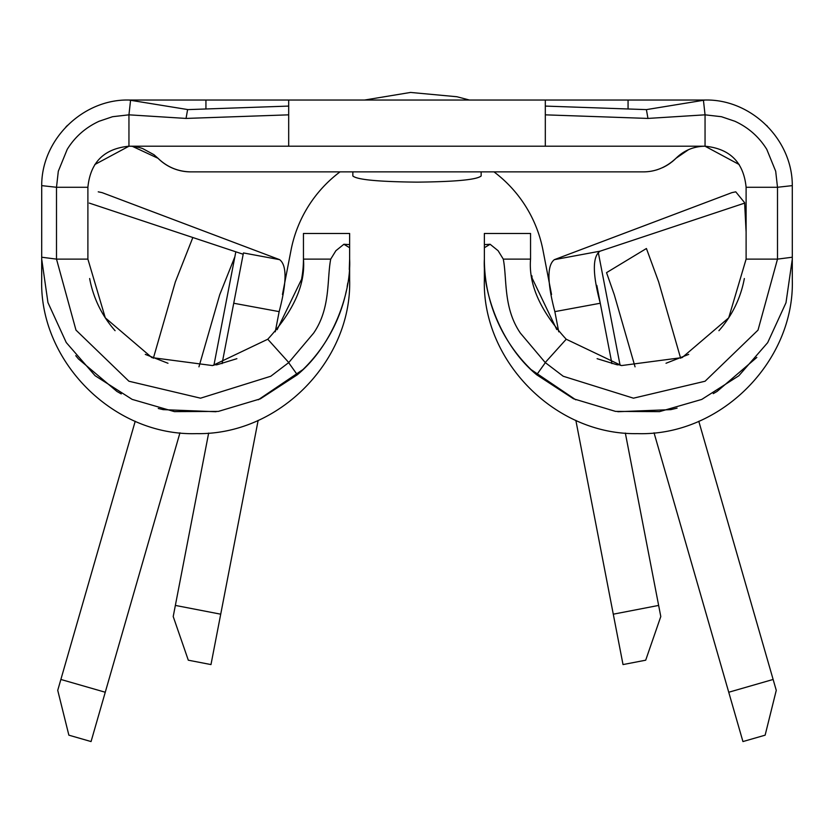 <?xml version="1.0" encoding="UTF-8"?>
<svg xmlns="http://www.w3.org/2000/svg" width="834" height="834" viewBox="0 0 834 834"><rect width="100%" height="100%" fill="white"/><g stroke="black" fill="none" stroke-linecap="round" stroke-linejoin="round"><path stroke-width="1.25" d="M598.228 252.087L619.943 364.521A7.694 7.694 0 0 1 620.058 365.344M213.942 365.344A7.694 7.694 0 0 1 214.057 364.521L216.183 364.927M192.842 237.523L175.338 281.923L153.362 358.245M135.212 421.264L60.872 679.46L105.261 692.241L179.956 432.815M198.951 366.835L219.728 294.704L234.865 256.757M680.638 358.245L658.662 281.923L646.423 248.511L606.537 272.645L614.272 294.704L635.049 366.835M654.044 432.815L728.739 692.241L773.128 679.46L698.788 421.264M105.261 692.241L91.062 741.562L68.868 735.171L57.734 690.344L60.872 679.46M773.128 679.46L776.266 690.344L765.132 735.171L742.938 741.562L728.739 692.241M303.451 259.124A107.774 107.774 0 0 1 301.689 278.535A107.774 107.774 0 0 0 303.451 259.124L303.451 233.468L349.634 233.468L349.634 244.602L343.879 244.268L335.893 250.711L330.712 259.124L303.451 259.124C305.557 284.311 293.672 311.009 267.777 339.229L212.524 365.573L151.83 357.577L105.282 317.827L87.893 259.124L87.893 187.275C90.353 162.359 104.031 148.671 128.947 146.211A41.054 41.054 0 0 1 134.43 146.586L138.392 147.316A41.054 41.054 0 0 1 142.729 148.598L153.977 154.717L158.033 158.293L132.439 146.367M349.634 244.602L349.634 247.729L343.879 244.268M704.991 100.028L128.947 100.028C82.973 98.954 41.491 139.393 41.71 185.628L41.7 259.124L47.955 302.575L66.251 342.534L95.097 375.707L132.158 399.382L174.379 411.61L218.31 411.423L260.344 398.85L297.311 374.779C333.996 344.39 351.333 291.295 349.634 259.124L349.634 247.729M484.366 247.729L484.366 244.602L490.121 244.268L484.366 247.729L484.366 259.124C482.605 291.108 500.171 344.744 536.689 374.779L573.469 398.767L615.555 411.402L659.527 411.631L701.759 399.423L738.83 375.769L767.676 342.649L785.982 302.773L792.3 259.124L792.29 185.628C792.488 139.559 751.215 98.944 705.053 100.028L646.402 109.619L545.311 106.085M484.366 244.602L484.366 233.468L530.549 233.468L530.549 259.124L503.288 259.124L498.106 250.711L490.121 244.268M484.366 257.039L484.366 259.124A153.967 153.967 0 0 0 488.755 295.653L488.036 292.557M288.689 106.085L187.994 109.608L128.947 100.028L205.935 100.028L205.935 108.983M288.689 146.211L288.689 114.842L186.045 118.428L128.947 114.831L128.947 146.211L545.311 146.211L545.311 114.842L647.955 118.428L705.053 114.831L721.42 116.708L734.869 121.253C748.306 127.435 758.95 136.797 766.78 149.359L775.693 171.241L777.496 187.275L792.29 185.628M545.311 146.211L705.053 146.211L705.053 114.831L703.406 100.038M489.256 297.634A153.967 153.967 0 0 0 531.102 369.618L575.814 399.83M677.083 408.128L670.817 409.64L617.827 411.725M756.834 357.421L717.094 391.427L713.247 393.638M532.311 278.535L556.747 329.555M597.113 358.683L616.931 364.75M666.022 363.259L688.717 354.387M744.345 278.535A107.774 107.774 0 0 1 718.918 330.681M671.672 162.098A46.193 46.193 0 0 0 675.967 158.293C684.026 150.401 693.721 146.377 705.053 146.211C729.969 148.671 743.647 162.359 746.107 187.275L746.107 259.124L728.718 317.827L682.17 357.577L621.476 365.573L566.223 339.229C540.349 311.072 528.464 284.373 530.549 259.124M121.253 393.909L116.906 391.427L78.427 358.933L75.748 355.67M216.048 411.735L163.183 409.64L158.272 408.472M344.744 297.634A153.967 153.967 0 0 1 302.898 369.618L258.3 399.778M41.7 259.124L41.7 279.651C39.271 361.174 113.351 436.318 196.553 433.628C279.838 435.212 352.073 359.85 349.634 279.651L349.634 259.124L349.29 269.559M347.768 283.07L347.152 286.667M346.36 290.722L345.589 294.183M89.655 278.535A107.774 107.774 0 0 0 115.082 330.681M145.283 354.387L167.978 363.259M217.069 364.75L236.887 358.683M277.107 329.722L301.522 279.39M132.377 146.357L158.033 158.293C167.154 167.113 178.059 171.637 190.746 171.877L643.254 171.877A46.193 46.193 0 0 0 646.037 171.794M190.746 171.877A46.193 46.193 0 0 1 158.033 158.293M688.53 149.682L675.967 158.293L688.477 149.703M652.386 170.96A46.193 46.193 0 0 0 657.567 169.604M662.477 167.686A46.193 46.193 0 0 0 670.974 162.63M484.366 259.124L484.366 279.651C481.927 359.85 554.162 435.212 637.447 433.628C720.649 436.318 794.729 361.174 792.3 279.651L792.3 259.124M746.107 259.124L777.496 259.124L777.496 187.275L746.107 187.275M130.594 100.038L128.947 114.831L112.58 116.708L99.131 121.253C85.558 127.508 74.924 136.88 67.22 149.359L58.307 171.241L56.504 187.275L87.893 187.275M41.71 185.628L56.504 187.275L56.504 259.124L87.893 259.124M330.712 259.124C326.803 279.275 330.827 308.08 313.647 333.079L288.772 362.55L270.779 376.249L200.546 398.183L128.926 381.232L75.977 330.108L56.504 259.124L41.7 257.226M267.777 339.229L288.772 362.55M792.3 257.226L777.496 259.124L758.023 330.108L705.074 381.232L633.454 398.183L563.221 376.249L545.227 362.55L520.353 333.068C503.1 307.84 507.176 279.015 503.288 259.124M566.223 339.229L545.227 362.55M643.254 171.877C655.388 171.867 666.293 167.332 675.967 158.293M545.311 114.842L545.311 100.028M288.689 114.842L288.689 100.028M352.845 171.877L352.845 175.964C356.931 179.685 378.313 181.749 417 182.135C455.687 181.749 477.069 179.685 481.155 175.964L481.155 171.877M545.342 362.665L536.689 374.779M647.955 118.428L646.402 109.619M297.311 374.779L288.658 362.665M186.045 118.428L187.619 109.546M531.842 275.731L532.092 277.295L531.842 275.731M744.689 203.1L600.105 251.17C592.39 256.424 592.442 273.781 600.271 303.242L596.821 285.395L600.271 303.242L554.85 311.624C547.167 282.559 547.01 265.233 554.381 259.655L600.105 251.17M746.107 232.071L744.606 202.672L735.755 191.83L731.898 192.633L554.381 259.655M739.216 164.548L705.053 146.211L739.216 164.548M128.947 146.211L94.784 164.548L128.947 146.211M98.245 191.83L102.102 192.633L279.619 259.655C286.99 265.212 286.833 282.538 279.15 311.624L233.728 303.242L222.073 363.614M282.455 294.517L291.024 250.19A128.311 128.311 0 0 1 340.011 171.877A128.311 128.311 0 0 0 291.024 250.19L282.455 294.517M493.989 171.877A128.311 128.311 0 0 1 542.976 250.19L551.545 294.527L542.976 250.19A128.311 128.311 0 0 0 493.989 171.877M67.512 125.319L65.876 126.987L67.512 125.319M767.217 126.049L766.561 125.402L767.217 126.049M792.3 242.392L792.3 231.716M89.311 203.1L243.194 254.255M41.7 231.643L41.7 242.392M233.728 303.242L243.445 252.942L279.619 259.655M554.85 311.624L558.738 331.807M575.856 420.378L613.282 614.189L658.641 605.421L625.344 433.075M611.927 363.614L600.271 303.242M658.641 605.421L660.789 616.545L645.693 660.194L623.019 664.573L613.282 614.189M220.718 614.189L210.981 664.573L188.307 660.194L173.211 616.545L175.359 605.421L220.718 614.189L258.144 420.378M275.262 331.807L279.15 311.624M208.656 433.075L175.359 605.421M628.065 100.028L628.065 108.983M617.817 364.927L619.943 364.521M364.604 100.028L410.568 92.438L456.907 96.744L469.406 100.028L456.907 96.744L410.568 92.438L364.604 100.028L410.568 92.438L456.907 96.744L469.406 100.028L456.907 96.744L410.568 92.438L364.604 100.028M235.824 251.805L214.057 364.521"/></g></svg>
